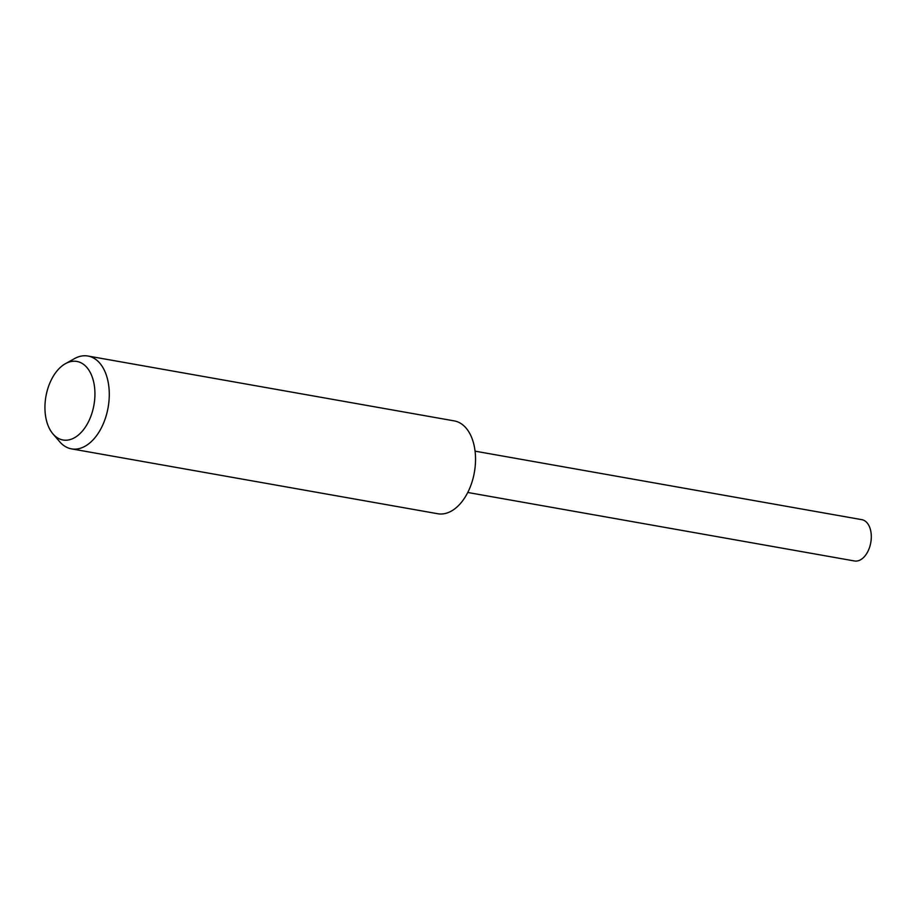 <?xml version="1.0" encoding="UTF-8"?>
<svg xmlns="http://www.w3.org/2000/svg" width="917" height="917" viewBox="0 0 917 917"><rect width="100%" height="100%" fill="white"/><g stroke="black" fill="none" stroke-linecap="round" stroke-linejoin="round"><path stroke-width="1.38" d="M65.439 363.671L74.415 358.662A47.145 28.828 100 0 1 87.952 356.025L454.213 420.892A47.145 28.828 100 0 1 466.019 428.01A47.145 28.828 100 0 1 471.739 482.846A47.145 28.828 100 0 1 437.764 513.738L71.503 448.872A47.145 28.828 100 0 1 59.708 441.753L52.991 433.959A39.889 24.392 100 0 1 45.919 396.453A39.889 24.392 100 0 1 65.439 363.671A39.889 24.392 100 0 1 86.874 367.465A39.889 24.392 100 0 1 88.33 422.049A39.889 24.392 100 0 1 52.991 433.959L59.708 441.753M87.952 356.025A47.145 28.828 100 0 1 99.758 363.143A47.145 28.828 100 0 1 105.478 417.98A47.145 28.828 100 0 1 71.503 448.872M475.075 451.164L861.82 519.664A20.976 12.827 100 0 1 867.069 522.828A20.976 12.827 100 0 1 869.614 547.231A20.976 12.827 100 0 1 854.495 560.975L467.75 492.475"/></g></svg>
